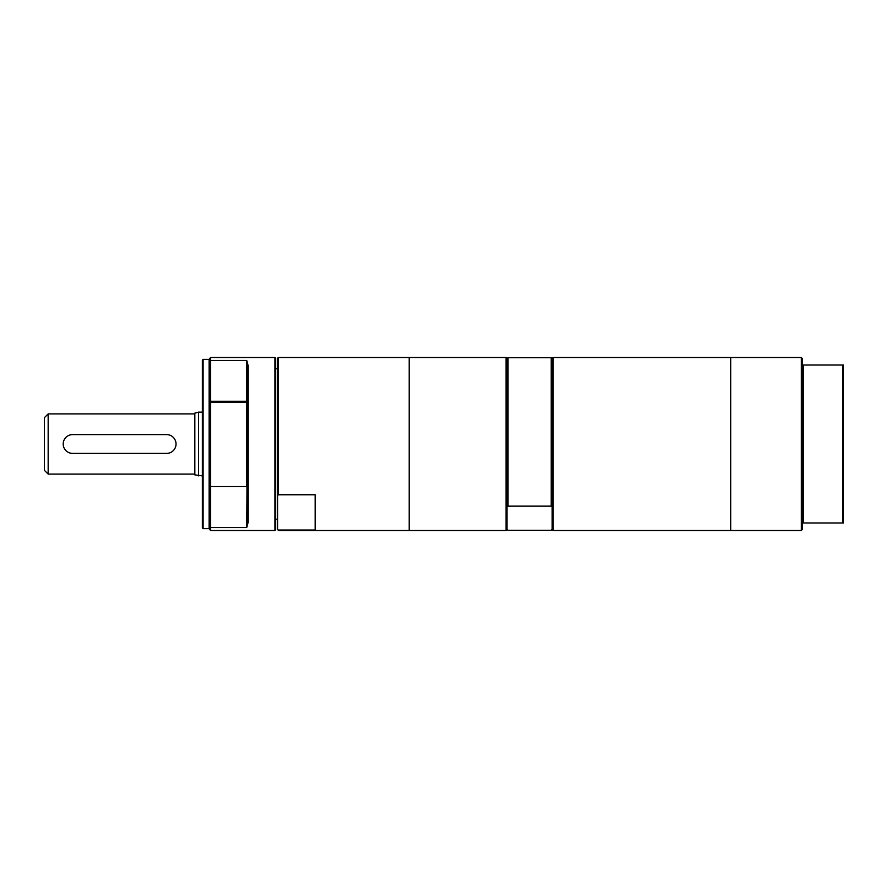 <?xml version="1.0" encoding="UTF-8"?>
<svg xmlns="http://www.w3.org/2000/svg" width="888" height="888" viewBox="0 0 888 888"><rect width="100%" height="100%" fill="white"/><g stroke="black" fill="none" stroke-linecap="round" stroke-linejoin="round"><path stroke-width="1.33" d="M209.879 361.172L210.634 360.45L246.742 360.45L246.742 401.265L210.634 401.265L210.634 357.498L209.879 358.253L209.879 529.748L210.634 530.502L210.634 402.186L209.879 402.064L210.634 401.265L210.634 402.186L246.742 402.186L246.742 401.265L247.486 402.064L247.486 365.345L248.24 366.056L248.24 521.944L246.742 527.55L247.486 402.064L246.742 402.186L246.742 486.546L210.634 486.546L209.879 485.936M248.24 521.944L247.486 522.655L247.486 485.936M203.108 359.374L202.364 360.128L202.364 527.872L203.108 528.626L203.108 359.374L209.124 359.374L209.124 528.626L209.879 529.37M246.742 360.45L248.24 366.056M278.333 530.502L277.578 529.093L278.333 530.502L506.06 530.502L506.06 357.498L409.213 357.498L409.213 530.502L409.213 357.498L278.333 357.498L278.333 494.76L315.185 494.76L315.185 530.036L278.333 530.036M277.578 529.093L277.578 495.704L278.333 494.76M278.333 357.498L277.578 358.253L277.578 495.704M274.947 444L274.947 530.502L275.702 529.748L275.702 358.253L274.947 357.498L274.947 444M843.6 522.976L843.6 365.024L802.23 365.024L802.23 522.976L843.6 522.976M842.845 365.024L842.845 522.976M553.069 357.498L552.125 358.53L551.182 357.72L507.936 357.72L506.993 358.53L506.993 506.959L507.936 506.149L551.182 506.149L552.125 506.959L552.125 529.559L553.069 530.502L801.287 530.502L801.287 357.498L730.769 357.498L730.769 530.502L730.769 357.498L553.069 357.498L553.069 530.502M506.06 357.498L506.993 358.53M552.125 529.47L551.182 530.28L507.936 530.28L506.993 529.47M506.993 506.959L506.993 529.559L506.06 530.502M551.182 357.72L551.182 506.149M552.125 358.53L552.125 506.959M507.936 357.72L507.936 506.149M802.23 522.976L802.23 529.559L801.287 530.502M801.287 357.498L802.23 358.441L802.23 365.024M803.174 365.024L803.174 522.976M166.633 453.402L72.605 453.402A9.402 9.402 0 0 1 63.203 444A9.402 9.402 0 0 1 72.605 434.598L166.633 434.598A9.402 9.402 0 0 1 176.035 444A9.402 9.402 0 0 1 166.633 453.402M48.163 474.092L44.4 470.329L44.4 417.671L48.163 413.908L48.163 474.092L194.838 474.092M198.601 475.879L198.601 412.121L194.838 413.131L194.838 474.869L202.364 475.879M246.742 527.55L210.634 527.55L209.879 526.828M203.108 528.626L209.124 528.626M209.124 359.374L209.879 358.63M210.634 530.502L274.947 530.502M210.634 357.498L274.947 357.498M48.163 413.908L194.838 413.908M198.601 412.121L202.364 412.121M275.702 519.214L277.578 519.214M275.702 368.786L277.578 368.786"/></g></svg>
